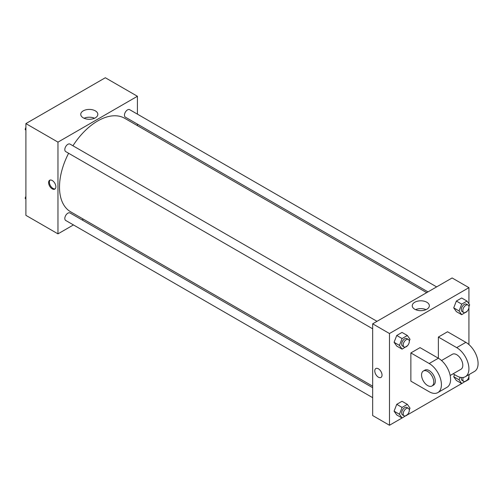 <?xml version="1.0" encoding="UTF-8"?>
<svg xmlns="http://www.w3.org/2000/svg" width="503" height="503" viewBox="0 0 503 503"><rect width="100%" height="100%" fill="white"/><g stroke="black" fill="none" stroke-linecap="round" stroke-linejoin="round"><path stroke-width="0.75" d="M73.451 224.923L57.971 233.864L25.892 215.341L25.892 123.606L105.328 77.745L137.413 96.268L137.413 114.137M83.397 219.182L82.09 219.937M68.609 153.264A54.01 31.186 120 0 0 59.499 187.116A54.01 31.186 120 0 0 70.684 211.838L372.673 386.191M426.689 292.639L124.694 118.287A54.01 31.186 120 0 0 72.935 145.782M137.413 124.115L137.413 125.631M57.971 233.864L57.971 142.129L137.413 96.268M436.635 286.899L129.673 109.673A4.32 2.496 120 0 0 126.341 110.83A4.32 2.496 120 0 0 124.455 115.174A4.32 2.496 120 0 0 125.354 117.155L427.996 291.885M372.673 387.7L70.03 212.97A4.32 2.496 120 0 0 66.704 214.127A4.32 2.496 120 0 0 64.818 218.478A4.32 2.496 120 0 0 65.711 220.459L372.673 397.678M372.673 328.811L65.711 151.592A4.32 2.496 -60 0 1 65.711 146.599A4.32 2.496 -60 0 1 70.03 144.103L376.992 321.329M57.971 142.129L25.892 123.606M83.247 117.834A8.545 4.936 180 0 1 80.744 114.351A8.545 4.936 180 0 1 89.289 109.415A8.545 4.936 180 0 1 97.834 114.351A8.545 4.936 180 0 1 92.558 118.909A8.545 4.936 180 0 1 83.247 117.834M55.871 186.783A5.131 2.961 60 0 1 54.808 189.134A5.131 2.961 60 0 1 49.678 186.173A5.131 2.961 60 0 1 49.678 180.244A5.131 2.961 60 0 1 53.632 181.621A5.131 2.961 60 0 1 55.871 186.783M55.167 188.858A5.131 2.961 60 0 1 50.445 185.726A5.131 2.961 60 0 1 50.093 180.074M84.058 118.249A8.545 4.936 180 0 1 94.52 118.249M402.048 417.999L389.479 425.255L372.673 415.553L372.673 323.825L452.115 277.958L468.922 287.659L468.922 303.787M25.892 130.346L25.15 129.29L25.892 127.385M27.778 122.518L33.091 119.418M25.892 129.717L25.15 129.29M87.421 88.088L92.759 85.001M25.892 199.213L25.15 198.163L25.892 196.252M25.892 198.591L25.15 198.163M407.537 345.674L402.079 349.145L399.432 345.385L402.079 338.563L407.373 335.507L410.02 339.274L409.297 341.135M408.411 339.468L406.883 338.588A4.32 2.496 120 0 0 403.557 339.745A4.32 2.496 120 0 0 401.671 344.09A4.32 2.496 120 0 0 402.563 346.07L404.091 346.951A4.32 2.496 120 0 0 408.411 344.454A4.32 2.496 120 0 0 408.411 339.468A4.32 2.496 120 0 0 405.085 340.625A4.32 2.496 120 0 0 403.199 344.976A4.32 2.496 120 0 0 404.091 346.951M402.079 349.145L396.735 346.058L394.088 342.298L396.735 335.476L402.023 332.42L407.373 335.507M399.432 345.385L394.088 342.298L396.735 335.476L402.023 332.42M402.079 338.563L396.735 335.476M467.174 311.238L461.723 314.715L459.076 310.948L461.723 304.133L467.01 301.077L469.657 304.837L468.934 306.698M468.054 305.032L466.526 304.152A4.32 2.496 120 0 0 463.194 305.308A4.32 2.496 120 0 0 461.314 309.659A4.32 2.496 120 0 0 462.207 311.634L463.735 312.52A4.32 2.496 120 0 0 468.054 310.024A4.32 2.496 120 0 0 468.054 305.032A4.32 2.496 120 0 0 464.722 306.195A4.32 2.496 120 0 0 462.835 310.54A4.32 2.496 120 0 0 463.735 312.52M461.723 314.715L456.372 311.627L453.725 307.861L456.372 301.046L461.666 297.99L467.01 301.077M459.076 310.948L453.725 307.861L456.372 301.046L461.666 297.99M461.723 304.133L456.372 301.046M407.537 414.541L402.079 418.018L399.432 414.252L402.079 407.43L407.373 404.374L410.02 408.14L409.297 410.002M408.411 408.335L406.883 407.455A4.32 2.496 120 0 0 403.557 408.612A4.32 2.496 120 0 0 401.671 412.957A4.32 2.496 120 0 0 402.563 414.937L404.091 415.818A4.32 2.496 120 0 0 408.411 413.328A4.32 2.496 120 0 0 408.411 408.335A4.32 2.496 120 0 0 405.085 409.492A4.32 2.496 120 0 0 403.199 413.843A4.32 2.496 120 0 0 404.091 415.818M402.079 418.018L396.735 414.931L394.088 411.165L396.735 404.343L402.023 401.287L407.373 404.374M399.432 414.252L394.088 411.165L396.735 404.343L402.023 401.287M402.079 407.43L396.735 404.343M469.4 374.377L468.934 375.565M467.174 380.111L461.723 383.582L459.076 379.815L460.069 377.263M461.427 377.495A4.32 2.496 120 0 0 461.314 378.526A4.32 2.496 120 0 0 462.207 380.507L463.735 381.387A4.32 2.496 120 0 0 467.551 379.652A4.32 2.496 120 0 0 468.752 374.748M461.723 383.582L456.372 380.494L453.725 376.728L454.549 374.622L453.725 376.728L459.076 379.815M463.232 377.451A4.32 2.496 120 0 0 462.835 379.407A4.32 2.496 120 0 0 463.735 381.387M378.407 377.187A5.131 2.961 -120 0 0 380.972 377.439A5.131 2.961 60 0 1 378.401 377.187A5.131 2.961 60 0 1 375.049 372.666A5.131 2.961 60 0 1 375.835 368.554A5.131 2.961 -120 0 0 375.049 372.66A5.131 2.961 -120 0 0 378.407 377.187M375.835 368.554A5.131 2.961 60 0 1 380.966 371.516A5.131 2.961 60 0 1 380.966 377.439M389.479 425.255L389.479 333.527L372.673 323.825L452.115 277.958M372.673 415.553L372.673 323.825M426.84 302.253A8.545 4.936 180 0 1 429.342 305.742A8.545 4.936 180 0 1 420.797 310.678A8.545 4.936 180 0 1 412.253 305.742A8.545 4.936 180 0 1 417.528 301.184A8.545 4.936 180 0 1 426.84 302.253M389.479 333.527L468.922 287.659M426.028 309.647A8.545 4.936 0 0 0 415.566 309.647M468.922 307.528L468.922 344.555M468.922 376.395L468.922 379.394L467.029 380.482M461.691 383.563L407.386 414.912M456.372 380.494L453.725 376.728M456.372 311.627L453.725 307.861M396.735 346.058L394.088 342.298M396.735 414.931L394.088 411.165M410.869 352.93L429.197 363.512A17.284 9.978 60 0 1 440.49 378.746A17.284 9.978 60 0 1 437.843 392.591A17.284 9.978 60 0 1 429.197 391.736L410.869 381.155L410.869 352.93L420.03 347.636L438.365 358.224L438.365 337.054L447.532 331.76L465.866 342.348A17.284 9.978 60 0 1 477.152 357.576A17.284 9.978 60 0 1 474.505 371.428L465.338 376.716A17.284 9.978 60 0 1 456.699 375.86L453.115 373.798M437.843 392.591L447.01 387.304A17.284 9.978 -120 0 0 449.657 373.452A17.284 9.978 -120 0 0 438.365 358.224L429.197 363.512M441.527 360.532L452.379 354.269A8.639 4.992 60 0 1 459.038 356.583A8.639 4.992 60 0 1 462.81 365.279A8.639 4.992 60 0 1 461.018 369.233L450.172 375.496M465.866 342.348L456.699 347.636L438.365 337.054M456.699 347.636A17.284 9.978 60 0 1 467.991 362.87A17.284 9.978 60 0 1 465.338 376.716M423.35 371.025L424.878 370.145A8.639 4.992 60 0 1 431.536 372.459A8.639 4.992 60 0 1 435.309 381.155A8.639 4.992 60 0 1 433.517 385.109L431.989 385.99A8.639 4.992 60 0 1 423.35 381.004A8.639 4.992 60 0 1 423.35 371.025A8.639 4.992 60 0 1 430.008 373.339A8.639 4.992 60 0 1 433.781 382.035A8.639 4.992 60 0 1 431.989 385.99"/></g></svg>
